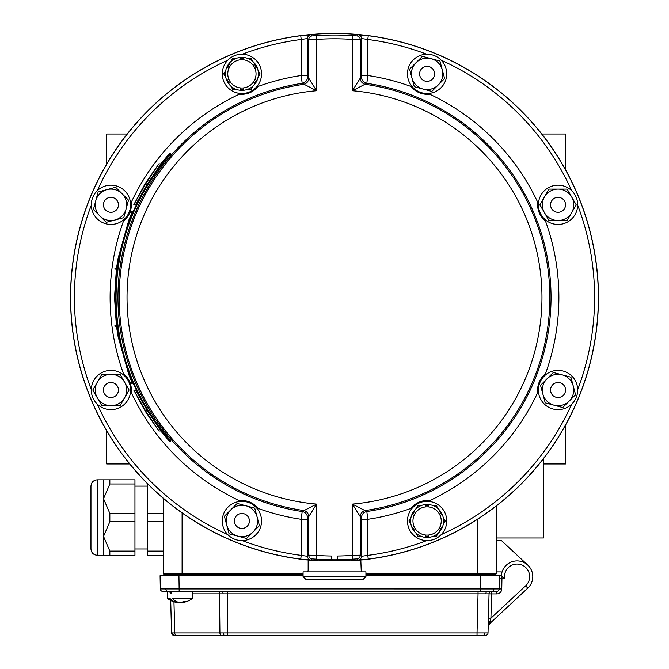 <?xml version="1.0" encoding="UTF-8"?>
<svg xmlns="http://www.w3.org/2000/svg" width="669" height="669" viewBox="0 0 669 669"><rect width="100%" height="100%" fill="white"/><g stroke="black" fill="none" stroke-linecap="round" stroke-linejoin="round"><path stroke-width="1" d="M160.786 163.863L169.516 153.452L170.863 153.87C134.962 194.988 116.69 242.839 116.038 297.421C116.69 352.003 134.962 399.845 170.863 440.963L169.516 441.381L160.777 430.978M116.389 269.139L114.533 297.421L116.398 325.703M116.523 326.648L118.112 336.599L128.749 374.473L131.902 382.267M170.394 153.452C134.293 194.922 115.963 242.914 115.411 297.421C116.063 352.178 134.394 400.162 170.394 441.381M158.879 430.978L160.878 430.978L147.247 410.549L135.531 390.119L133.8 390.119L145.206 411.243L158.879 430.978L145.407 410.549L133.8 390.119M115.645 326.648L117.226 326.648L117.1 325.703L114.901 325.703L115.026 326.648L115.645 326.648L115.52 325.703M131.3 383.212L133.014 383.212L132.613 382.267L130.279 382.267L130.689 383.212L131.3 383.212L130.898 382.267M131.893 212.575L128.749 220.36L118.112 258.242L116.515 268.194M131.3 211.63L133.014 211.63L132.613 212.575L130.279 212.575L130.689 211.63L131.3 211.63L130.898 212.575M158.879 163.863L160.878 163.863L147.247 184.293L135.531 204.714L133.8 204.714L145.206 183.599L158.879 163.863L145.407 184.293L133.8 204.714M115.645 268.194L117.226 268.194L117.1 269.139L114.901 269.139L115.026 268.194L115.645 268.194L115.52 269.139M147.247 184.293L145.407 184.293M147.247 410.549L145.407 410.549M103.528 555.262L103.528 479.84L109.841 479.84L109.841 483.996L103.528 498.698L109.841 513.399L109.841 521.703L103.528 536.404L109.841 551.105L109.841 555.262L97.239 555.262L97.239 479.84C93.426 480.208 91.327 482.307 90.959 486.129L90.959 548.973C91.327 552.795 93.426 554.885 97.239 555.262M494.767 591.396L496.733 591.396L496.733 593.913L491.556 593.913L491.556 591.396A2.517 2.517 0 0 0 489.047 593.846L478.051 593.846L478.051 591.396M484.883 635.391L174.065 635.391A2.517 2.517 0 0 1 171.548 632.941L477.03 632.941L478.051 593.846L219.499 593.846A2.517 1.781 90 0 0 217.718 591.396M170.528 593.846A2.517 2.517 0 0 0 168.019 591.396M493.73 588.946L499.25 588.929A2.517 2.517 0 0 1 496.733 591.396L162.835 591.396A2.517 2.517 0 0 1 160.326 588.929L493.73 588.946A2.517 1.781 90 0 1 491.949 591.396M477.03 635.391L477.03 632.941L488.019 632.941A2.517 2.517 0 0 1 485.51 635.391L485.326 635.391M164.808 591.396L162.835 591.396A2.517 2.517 0 0 1 160.326 588.929L160.092 575.683L167.191 575.683L167.166 574.111L163.863 574.111A0.627 0.627 0 0 1 163.236 573.484L163.236 498.288M177.193 601.883L177.042 602.51A20.354 14.392 90 0 1 169.884 598.387L167.317 598.387A20.43 20.43 0 0 0 174.576 602.008A19.936 19.092 154 0 0 177.126 602.518L177.486 602M192.463 591.396L192.463 598.387L172.276 598.387A20.354 14.392 90 0 0 179.434 602.51A19.702 13.087 -117.2 0 1 177.444 602.058M444.5 635.391L437.509 635.391M437.526 635.55L435.042 635.391M167.702 574.228L166.899 574.228A0.627 0.627 0 0 0 166.548 574.111A0.627 0.627 0 0 1 166.899 574.228A0.627 0.627 0 0 0 166.548 574.111M365.926 574.228L492.668 574.228A0.627 0.627 -179 0 1 493.028 574.111M303.074 574.228L209.43 574.228M169.617 575.683L168.379 575.683L169.617 575.683M166.899 574.228L166.899 574.228A4.658 4.658 0 0 0 164.449 575.683L178.941 575.683L179.175 591.396M501.365 571.911L501.365 575.683L501.365 571.911L496.339 571.911L496.339 540.493L501.365 540.493L527.791 565.138M529.865 567.496A15.713 15.713 -0.5 0 1 531.42 570.222M477.482 575.683L477.482 573.475L496.339 573.484A0.627 0.627 0 0 1 495.712 574.111A0.627 0.627 0 0 0 496.339 573.484L496.339 571.911L496.339 573.484A0.627 0.627 0 0 1 495.712 574.111L365.926 574.111M303.074 574.111L163.863 574.111M542.919 459.411L543.479 459.411L543.479 537.976L496.339 537.976L496.339 540.493L496.339 505.956L496.339 573.484M163.236 573.484L303.074 573.475M177.042 602.51A19.936 19.092 154 0 1 174.576 602.008M182.737 602.51A19.936 19.092 -154 0 0 185.204 602.008A19.936 19.092 -154 0 1 182.654 602.518A19.702 13.087 -117.2 0 0 185.313 601.648A20.413 13.564 -117.2 0 1 183.473 601.648A19.702 13.087 117.2 0 1 180.362 602.518A19.936 2.517 -105.1 0 1 179.886 602.008A19.936 2.517 105.1 0 1 179.434 602.51M182.336 602.058L182.654 602.518M174.693 635.391L176.549 635.391L174.693 635.391A2.517 2.325 90 0 1 172.385 632.949M171.548 632.941L170.704 600.528L171.548 632.941A2.517 2.517 0 0 0 174.065 635.391M480.401 591.396L480.626 575.683L501.466 575.683L502.018 576.335L501.942 578.827L499.425 578.785M488.412 618.139L490.921 618.206L488.144 628.308L488.286 622.872A2.517 1.179 -178.5 0 1 489.775 621.844L490.636 622.764A7.852 7.852 0 0 0 488.144 628.308L488.019 632.941L488.144 628.308M488.019 632.941L489.047 593.846L491.556 593.913L490.921 618.206L525.65 585.818A12.569 12.569 0 0 0 521.059 564.703A12.569 12.569 0 0 0 504.702 578.827L502.018 576.335L504.702 578.827L501.942 578.827L501.767 588.971L499.25 588.929L499.484 575.683L495.119 575.683L499.484 575.683M501.39 575.683A15.713 15.713 0 0 1 523.777 562.412A15.713 15.713 0 0 1 527.791 588.118L490.636 622.764M160.092 575.683L160.326 588.929L160.092 575.683M488.286 622.872L488.345 620.615M495.119 575.683A4.658 4.658 0 0 0 492.668 574.228A4.658 4.658 0 0 1 495.119 575.683L365.926 575.683M303.074 575.683L178.941 575.683M166.447 575.683L167.191 575.683M163.236 555.262L147.523 555.262L147.523 551.105L163.236 551.105M163.236 521.703L147.523 521.703L147.523 551.105M147.765 483.996L147.523 513.399L163.236 513.399M109.841 555.262L134.954 555.262L134.954 479.84L109.841 479.84M147.523 513.399L147.523 521.703M109.841 513.399L134.954 513.399M134.954 483.996L109.841 483.996M109.841 551.105L134.954 551.105M134.954 521.703L109.841 521.703M91.31 390.019A19.644 19.644 0 0 1 120.771 373.009A19.644 19.644 0 0 1 120.771 407.028A19.644 19.644 0 0 1 91.31 390.019M222.259 73.866A19.644 19.644 0 0 1 251.72 56.857A19.644 19.644 0 0 1 251.72 90.875A19.644 19.644 0 0 1 222.259 73.866M242.253 540.611A260.099 260.099 0 0 0 301.209 555.379L307.497 556.307L308.735 555.17L316.588 555.412A258.619 258.619 0 0 0 331.356 556.014L331.356 558.858L332.292 559.794A262.39 262.39 0 0 1 316.328 559.175L312.18 558.924L310.926 560.062L300.732 559.117L301.209 555.379L301.209 519.32A224.391 224.391 0 0 1 257.958 508.348A20.43 20.43 0 0 0 239.469 500.688A224.391 224.391 0 0 1 131.233 392.444A20.43 20.43 0 0 0 123.573 373.954A224.391 224.391 0 0 1 123.573 220.879A20.43 20.43 0 0 0 131.233 202.389A224.391 224.391 0 0 1 239.469 94.145A20.43 20.43 0 0 0 257.958 86.485A224.391 224.391 0 0 1 301.209 75.513L301.209 39.463A260.099 260.099 0 0 0 242.253 54.231M228.012 534.857A19.644 19.644 0 0 1 236.818 502.001A19.644 19.644 0 0 1 260.877 526.051A19.644 19.644 0 0 1 228.012 534.857M440.988 59.976A19.644 19.644 0 0 1 432.182 92.84A19.644 19.644 0 0 1 408.123 68.782A19.644 19.644 0 0 1 440.988 59.976M97.064 190.933A19.644 19.644 0 0 1 129.92 199.738A19.644 19.644 0 0 1 105.861 223.789A19.644 19.644 0 0 1 97.064 190.933M446.741 520.967A19.644 19.644 0 0 1 417.28 537.976A19.644 19.644 0 0 1 417.28 503.958A19.644 19.644 0 0 1 446.741 520.967M426.747 54.231A260.099 260.099 0 0 0 367.791 39.463L367.791 75.513A224.391 224.391 0 0 1 411.042 86.485A20.43 20.43 0 0 0 429.531 94.145A224.391 224.391 0 0 1 537.767 202.389A20.43 20.43 0 0 0 545.427 220.879A224.391 224.391 0 0 1 545.427 373.954A20.43 20.43 0 0 0 537.767 392.444A224.391 224.391 0 0 1 429.531 500.688A20.43 20.43 0 0 0 411.042 508.348A224.391 224.391 0 0 1 367.791 519.32L367.791 555.379L368.268 559.117L358.074 560.062L356.82 558.924L352.672 559.175L352.412 555.412L360.265 555.17L361.503 556.307L367.791 555.379A260.099 260.099 0 0 0 426.747 540.611M571.936 403.909A19.644 19.644 0 0 1 541.104 399.937A19.644 19.644 0 0 1 552.745 371.111A19.644 19.644 0 0 1 571.936 403.909M577.69 204.823A19.644 19.644 0 0 1 548.229 221.832A19.644 19.644 0 0 1 548.229 187.813A19.644 19.644 0 0 1 577.69 204.823M438.187 508.758L436.171 505.262L432.132 505.262M422.072 505.262L418.025 505.262L416.009 508.758M410.975 517.471L408.951 520.967L410.975 524.471M416.009 533.185L418.025 536.68L422.072 536.68M432.132 536.68L436.171 536.68L438.187 533.185M443.221 524.471L445.245 520.967L443.221 517.471M558.055 220.536A15.713 15.713 0 0 1 544.449 196.962A15.713 15.713 0 0 1 571.661 196.962A15.713 15.713 0 0 1 558.055 220.536L567.128 220.536L576.193 204.823L567.128 189.11L548.981 189.11L539.908 204.823L548.981 220.536L558.055 220.536M550.554 204.823A7.501 7.501 0 0 1 561.801 198.325A7.501 7.501 0 0 1 561.801 211.312A7.501 7.501 0 0 1 550.554 204.823M110.945 374.306A15.713 15.713 0 0 1 124.551 397.871A15.713 15.713 0 0 1 97.34 397.871A15.713 15.713 0 0 1 110.945 374.306L101.872 374.306L92.807 390.019L101.872 405.732L120.019 405.732L129.092 390.019L120.019 374.306L110.945 374.306M118.446 390.019A7.501 7.501 0 0 1 107.199 396.508A7.501 7.501 0 0 1 107.199 383.521A7.501 7.501 0 0 1 118.446 390.019M230.813 86.075L232.829 89.579L236.868 89.579M246.928 89.579L250.975 89.579L252.991 86.075M258.025 77.37L260.049 73.866L258.025 70.37M252.991 61.657L250.975 58.153L246.928 58.153M236.868 58.153L232.829 58.153L230.813 61.657M225.779 70.37L223.755 73.866L225.779 77.37M569.16 401.124A15.713 15.713 0 0 1 542.877 394.083A15.713 15.713 0 0 1 562.119 374.841A15.713 15.713 0 0 1 569.16 401.124L575.574 394.71L570.883 377.191L553.355 372.491L540.527 385.319L545.227 402.847L562.746 407.538L569.16 401.124M552.753 384.717A7.501 7.501 0 0 1 565.297 388.079A7.501 7.501 0 0 1 556.115 397.261A7.501 7.501 0 0 1 552.753 384.717M230.788 509.862A15.713 15.713 0 0 1 257.08 516.903A15.713 15.713 0 0 1 237.838 536.145A15.713 15.713 0 0 1 230.788 509.862L224.374 516.276L229.074 533.803L246.593 538.495L259.43 525.667L254.73 508.139L237.202 503.448L230.788 509.862M247.204 515.665A7.501 7.501 0 0 1 243.842 528.217A7.501 7.501 0 0 1 234.66 519.027A7.501 7.501 0 0 1 247.204 515.665M122.059 193.709A15.713 15.713 0 0 1 115.018 220.001A15.713 15.713 0 0 1 95.767 200.75A15.713 15.713 0 0 1 122.059 193.709L115.645 187.295L98.117 191.995L93.426 209.514L106.254 222.342L123.773 217.651L128.473 200.123L122.059 193.709M116.247 210.125A7.501 7.501 0 0 1 103.703 206.763A7.501 7.501 0 0 1 112.885 197.572A7.501 7.501 0 0 1 116.247 210.125M438.212 84.98A15.713 15.713 0 0 1 411.92 77.93A15.713 15.713 0 0 1 431.162 58.688A15.713 15.713 0 0 1 438.212 84.98L444.626 78.566L439.926 61.038L422.407 56.338L409.57 69.175L414.27 86.694L431.798 91.394L438.212 84.98M421.796 79.168A7.501 7.501 0 0 1 425.158 66.624A7.501 7.501 0 0 1 434.34 75.806A7.501 7.501 0 0 1 421.796 79.168M225.403 73.866A16.499 16.499 0 0 0 250.147 88.157A16.499 16.499 0 0 0 250.147 59.583A16.499 16.499 0 0 0 225.403 73.866M243.625 87.898A14.141 14.141 0 0 1 240.179 87.898L240.179 89.487A15.713 15.713 0 0 0 243.625 89.487L243.625 87.898A14.141 14.141 0 0 0 253.191 82.379L254.563 83.165A15.713 15.713 0 0 0 256.286 80.18L254.922 79.394M227.761 73.866A14.141 14.141 0 0 0 244.72 87.723A14.141 14.141 0 0 0 254.922 68.347A14.141 14.141 0 0 0 227.761 73.866M254.922 68.347L256.286 67.552A15.713 15.713 0 0 0 254.563 64.567L253.191 65.353A14.141 14.141 0 0 0 228.882 68.347L227.51 67.552A15.713 15.713 0 0 1 229.241 64.567L230.613 65.353M230.613 82.379A14.141 14.141 0 0 1 228.882 79.394L227.51 80.18A15.713 15.713 0 0 0 229.241 83.165L230.613 82.379M240.179 59.834L240.179 58.245A15.713 15.713 0 0 1 243.625 58.245L243.625 59.834M443.597 520.967A16.499 16.499 0 0 0 418.853 506.684A16.499 16.499 0 0 0 418.853 535.259A16.499 16.499 0 0 0 443.597 520.967M425.375 506.935A14.141 14.141 0 0 1 428.821 506.935L428.821 505.354A15.713 15.713 0 0 0 425.375 505.354L425.375 506.935A14.141 14.141 0 0 0 415.809 512.462L414.437 511.668A15.713 15.713 0 0 0 412.714 514.653L414.078 515.448M441.239 520.967A14.141 14.141 0 0 0 424.28 507.11A14.141 14.141 0 0 0 414.078 526.495A14.141 14.141 0 0 0 441.239 520.967M414.078 526.495L412.714 527.289A15.713 15.713 0 0 0 414.437 530.274L415.809 529.48A14.141 14.141 0 0 0 440.118 526.495L441.49 527.289A15.713 15.713 0 0 1 439.759 530.274L438.387 529.48M441.49 514.653A15.713 15.713 0 0 0 439.759 511.668L438.387 512.462A14.141 14.141 0 0 1 440.118 515.448L441.49 514.653L440.118 515.448M428.821 535.008L428.821 536.588A15.713 15.713 0 0 1 425.375 536.588L425.375 535.008M307.732 571.886L308.15 570.314L307.732 571.886M319.213 560.881L319.213 560.062L321.388 560.045L349.787 560.062L349.787 560.881M365.926 576.594L365.926 571.886L303.074 571.886L303.074 576.594L365.926 576.594L362.782 579.739L306.218 579.739L303.074 576.594M361.268 571.886L360.85 560.881L308.15 560.881L308.15 570.314M350.782 560.881A263.971 263.971 0 0 0 560.338 160.761A263.971 263.971 0 0 0 108.662 160.761A263.971 263.971 0 0 0 318.218 560.881M300.732 559.117A263.87 263.87 0 0 1 300.732 35.716L310.926 34.78L312.18 35.909L316.328 35.658A262.39 262.39 0 0 1 352.672 35.658L356.82 35.909L358.074 34.78L368.268 35.716A263.87 263.87 0 0 1 368.268 559.117M358.074 560.062A3.771 3.771 -47.6 0 0 361.503 556.307L361.477 517.739L360.265 516.694L352.412 504.108L366.821 511.526A216.53 216.53 0 0 0 366.821 83.316L367.791 75.513L361.503 75.513L361.503 38.534L367.791 39.463L368.268 35.716M361.477 77.102A6.289 6.28 49.3 0 0 366.821 83.316L352.412 90.725L360.265 78.148L361.477 77.102L361.503 75.513M545.427 373.954C539.716 378.713 537.157 384.876 537.767 392.444M429.531 500.688C422.122 500.011 415.959 502.561 411.042 508.348M361.477 517.739A6.289 6.28 130.7 0 1 366.821 511.526L367.791 519.32L361.503 519.32M411.042 86.485C415.792 92.205 421.955 94.764 429.531 94.145M537.767 202.389C537.09 209.798 539.64 215.962 545.427 220.879M307.523 77.102L308.735 78.148L316.588 90.725L302.179 83.316L301.209 75.513L307.497 75.513L307.523 77.102A6.289 6.28 -49.3 0 1 302.179 83.316A216.53 216.53 0 0 0 302.179 511.526L316.588 504.108L308.735 516.694L307.523 517.739L307.497 556.307A3.771 3.771 -132.4 0 0 310.926 560.062M358.074 34.78A3.771 3.771 -132.4 0 1 361.503 38.534L360.265 39.672L352.412 39.421A258.619 258.619 0 0 0 316.588 39.421L308.735 39.672L308.735 78.148A6.289 6.28 -49.2 0 1 303.358 84.361A215.318 215.318 0 0 0 303.358 510.472A6.289 6.28 -130.8 0 1 308.735 516.694L308.735 555.17A3.771 3.771 -132.6 0 0 312.18 558.924M356.82 558.924A3.771 3.771 -47.4 0 0 360.265 555.17L360.265 516.694A6.289 6.28 130.8 0 1 365.642 510.472A215.318 215.318 0 0 0 365.642 84.361A6.289 6.28 49.2 0 1 360.265 78.148L360.265 39.672A3.771 3.771 -132.6 0 0 356.82 35.909M239.469 94.145C246.878 94.831 253.041 92.28 257.958 86.485M123.573 220.879C129.284 216.129 131.843 209.966 131.233 202.389M131.233 392.444C131.91 385.043 129.36 378.88 123.573 373.954M257.958 508.348C253.208 502.628 247.045 500.078 239.469 500.688M307.497 519.32L301.209 519.32L302.179 511.526A6.289 6.28 -130.7 0 1 307.523 517.739M331.356 558.222L332.292 559.794A262.39 262.39 0 0 0 336.708 559.794L337.644 558.858L337.644 556.014A258.619 258.619 0 0 0 352.412 555.412L352.412 504.108A207.465 207.465 0 0 0 541.965 297.421A207.465 207.465 0 0 0 352.412 90.725L352.672 35.658M331.356 558.858A0.945 0.945 0 0 0 332.292 559.794M352.672 559.175A262.39 262.39 0 0 1 336.708 559.794A0.945 0.945 0 0 0 337.644 558.858M312.18 35.909A3.771 3.771 -47.4 0 0 308.735 39.672L307.497 38.534L301.209 39.463L300.732 35.716M316.328 559.175L316.588 504.108A207.465 207.465 0 0 1 127.035 297.421A207.465 207.465 0 0 1 316.588 90.725L316.328 35.658M106.672 164.106L106.672 134.009L127.194 134.009M129.711 463.968L106.672 463.968L106.672 430.736M565.472 169.625L565.472 134.009L541.806 134.009M543.479 463.968L565.472 463.968L565.472 425.208M485.828 593.821A2.517 1.781 90 0 1 487.601 591.396M223.061 593.838A2.517 0.962 90 0 0 222.1 591.396M171.364 593.838A2.517 2.325 90 0 0 169.048 591.396M165.845 588.946A2.517 1.781 90 0 0 167.618 591.396M173.957 601.832L174.768 632.941A2.517 1.781 90 0 0 176.549 635.391M223.488 632.949A2.517 0.962 90 0 0 224.45 635.391M227.268 591.396L227.694 635.391M484.799 632.974A2.517 1.781 90 0 1 483.026 635.391M216.405 575.683A4.658 3.295 90 0 1 218.144 574.228A0.627 0.443 90 0 0 217.885 574.111M206.219 575.683L206.286 574.111M182.093 575.683L182.093 512.939M225.545 575.683L225.545 574.111M365.926 573.475L477.482 573.475L477.482 519.311M192.463 593.846L219.499 593.846L219.917 632.941A2.517 1.781 90 0 0 221.698 635.391M162.835 591.396A2.517 2.517 0 0 1 160.326 588.929A2.517 2.517 0 0 0 162.835 591.396M496.733 593.913A5.026 5.026 0 0 0 501.767 588.971M490.921 618.206L518.759 592.249M527.791 588.118L525.65 585.818M97.306 404.151A260.099 260.099 0 0 0 227.769 534.606M227.769 60.227A260.099 260.099 0 0 0 97.306 190.69M91.31 205.166A260.099 260.099 0 0 0 91.31 389.667M441.231 534.606A260.099 260.099 0 0 0 571.694 404.151M577.69 389.667A260.099 260.099 0 0 0 577.69 205.166M571.694 190.69A260.099 260.099 0 0 0 441.231 60.227M310.926 34.78A3.771 3.771 -47.6 0 0 307.497 38.534L307.497 75.513M147.523 486.129L134.954 486.129M147.523 548.973L134.954 548.973M103.528 479.84L97.239 479.84M167.317 591.396L167.317 598.387M209.364 575.683L209.43 574.111M460.197 573.484L459.57 574.111M199.37 573.484L199.998 574.111M185.204 602.008A20.43 20.43 0 0 0 192.463 598.387"/></g></svg>
